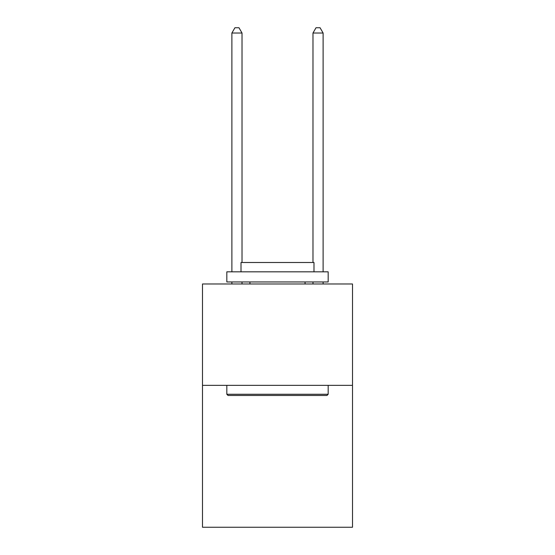 <?xml version="1.0" encoding="UTF-8"?>
<svg xmlns="http://www.w3.org/2000/svg" width="555" height="555" viewBox="0 0 555 555"><rect width="100%" height="100%" fill="white"/><g stroke="black" fill="none" stroke-linecap="round" stroke-linejoin="round"><path stroke-width="0.83" d="M352.508 385.343L352.508 527.25L202.492 527.25L202.492 283.987L352.508 283.987L352.508 385.343L202.492 385.343M228.036 395.479L226.822 394.265L328.178 394.265L326.964 395.479L228.036 395.479M328.178 271.825L328.178 281.961L226.822 281.961L226.822 271.825L328.178 271.825M241.009 271.825L241.009 262.501L313.991 262.501L313.991 271.825M328.178 385.343L328.178 394.265M226.822 385.343L226.822 394.265M305.07 281.961L305.07 283.987M249.93 281.961L249.93 283.987M242.022 262.501L242.022 33.023L231.886 33.023L231.886 271.825M231.886 281.961L231.886 283.987M242.022 281.961L242.022 283.987M231.886 33.023L234.931 27.75L238.983 27.75L242.022 33.023M323.114 283.987L323.114 281.961M323.114 271.825L323.114 33.023L312.978 33.023L312.978 262.501M312.978 283.987L312.978 281.961M312.978 33.023L316.017 27.75L320.068 27.75L323.114 33.023"/></g></svg>
